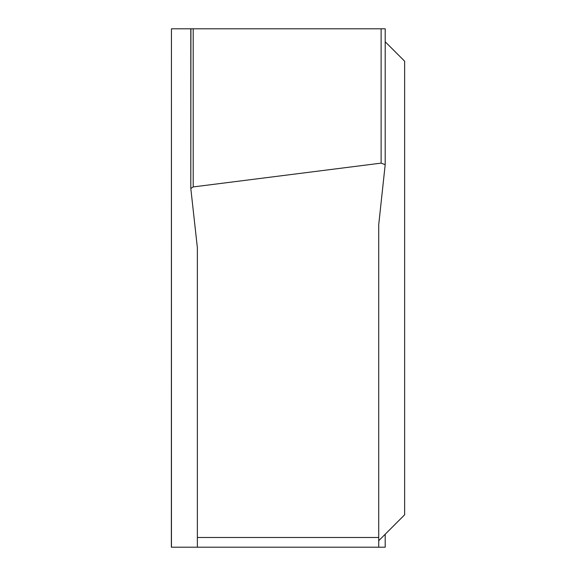 <?xml version="1.0" encoding="UTF-8"?>
<svg xmlns="http://www.w3.org/2000/svg" width="576" height="576" viewBox="0 0 576 576"><rect width="100%" height="100%" fill="white"/><g stroke="black" fill="none" stroke-linecap="round" stroke-linejoin="round"><path stroke-width="0.86" d="M171.446 28.8L171.36 547.2L197.366 547.2L197.366 247.666L190.8 188.41L190.8 28.8L171.446 28.8L171.446 547.2M190.922 28.8L190.807 188.33M385.193 164.534L385.193 28.8L190.807 28.8M378.72 540.72L404.64 514.8L404.64 61.2L385.2 41.76M197.366 537.48L378.72 537.48L378.72 547.2L385.193 547.2L385.193 534.247L385.2 547.2M197.366 547.2L378.72 547.2M190.807 188.489L193.205 186.934L381.125 163.13L385.193 164.686L378.72 224.698L378.72 537.48M385.2 28.8L385.193 164.686M193.205 186.934L193.205 28.8M381.125 28.8L381.125 163.13"/></g></svg>
